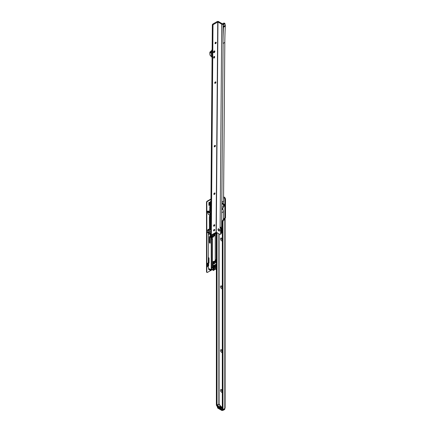<?xml version="1.0" encoding="UTF-8"?>
<svg xmlns="http://www.w3.org/2000/svg" width="432" height="432" viewBox="0 0 432 432"><rect width="100%" height="100%" fill="white"/><g stroke="black" fill="none" stroke-linecap="round" stroke-linejoin="round"><path stroke-width="0.65" d="M222.318 392.402A1.604 0.923 60 0 1 221.616 392.278A1.604 0.923 60 0 1 220.482 390.312A1.604 0.923 60 0 1 221.616 389.659L221.616 389.659A1.604 0.923 60 0 1 222.318 390.344M221.929 389.891A0.837 0.486 -120 0 0 221.735 389.929A0.837 0.486 -120 0 0 221.605 390.604A0.837 0.486 -120 0 0 222.156 391.343A0.837 0.486 -120 0 0 222.318 391.408M222.318 352.539A1.604 0.923 60 0 1 221.616 352.415A1.604 0.923 60 0 1 220.482 350.449A1.604 0.923 60 0 1 221.616 349.796L221.616 349.796A1.604 0.923 60 0 1 222.318 350.482M221.929 350.028A0.837 0.486 -120 0 0 221.735 350.066A0.837 0.486 -120 0 0 221.605 350.741A0.837 0.486 -120 0 0 222.156 351.481A0.837 0.486 -120 0 0 222.318 351.545M222.318 288.76A1.604 0.923 60 0 1 221.616 288.635A1.604 0.923 60 0 1 220.482 286.67A1.604 0.923 60 0 1 221.616 286.016L221.616 286.016A1.604 0.923 60 0 1 222.318 286.702M221.929 286.249A0.837 0.486 -120 0 0 221.735 286.286A0.837 0.486 -120 0 0 221.605 286.961A0.837 0.486 -120 0 0 222.156 287.701A0.837 0.486 -120 0 0 222.318 287.766M222.318 240.921A1.604 0.923 60 0 1 221.616 240.797A1.604 0.923 60 0 1 220.482 238.837A1.604 0.923 60 0 1 221.616 238.183L221.616 238.183A1.604 0.923 60 0 1 222.318 238.869M221.929 238.415A0.837 0.486 -120 0 0 221.735 238.453A0.837 0.486 -120 0 0 221.605 239.123A0.837 0.486 -120 0 0 222.156 239.863A0.837 0.486 -120 0 0 222.318 239.933M222.788 203.402A1.604 0.923 60 0 1 223.339 203.553L223.339 203.553A1.604 0.923 60 0 1 224.473 205.513A1.604 0.923 60 0 1 223.517 206.253M223.657 203.785A0.837 0.486 -120 0 0 223.463 203.823A0.837 0.486 -120 0 0 223.333 204.493A0.837 0.486 -120 0 0 223.879 205.232A0.837 0.486 -120 0 0 224.3 205.276A0.837 0.486 -120 0 0 224.429 205.124M221.794 389.902A0.837 0.486 -120 0 0 221.729 390.587A0.837 0.486 -120 0 0 222.264 391.279A0.837 0.486 -120 0 0 222.318 391.306M221.794 350.044A0.837 0.486 -120 0 0 221.729 350.725A0.837 0.486 -120 0 0 222.264 351.416A0.837 0.486 -120 0 0 222.318 351.443M221.794 286.265A0.837 0.486 -120 0 0 221.729 286.945A0.837 0.486 -120 0 0 222.264 287.636A0.837 0.486 -120 0 0 222.318 287.663M221.794 238.426A0.837 0.486 -120 0 0 221.729 239.112A0.837 0.486 -120 0 0 222.264 239.803A0.837 0.486 -120 0 0 222.318 239.83M223.517 203.796A0.837 0.486 -120 0 0 223.457 204.482A0.837 0.486 -120 0 0 223.987 205.173A0.837 0.486 -120 0 0 224.348 205.238M217.733 407.349L221.724 409.655L221.724 410.4L217.733 408.094A0.61 0.351 180 0 1 217.555 407.846L217.555 407.111A0.61 0.351 180 0 0 217.733 407.349L217.733 408.094M220.32 405.923L218.484 406.982L220.32 405.923A3.969 2.29 -120 0 0 221.508 406.971A3.812 2.203 60 0 1 220.212 405.842L220.104 405.767A3.661 2.111 60 0 1 219.267 404.384L218.959 404.033L217.258 405.016L217.377 406.982L222.588 409.655A0.61 0.351 180 0 1 222.583 409.655L222.588 410.4A0.61 0.351 180 0 1 221.724 410.4M222.167 409.757A0.61 0.351 180 0 1 221.724 409.655M222.896 410.222L222.588 410.4M217.031 232.713L217.031 405.513L216.383 405.135L216.383 232.335M217.231 405.934A0.918 0.529 -60 0 1 217.22 405.929A0.918 0.529 -60 0 1 217.031 405.513M217.22 405.929L216.572 405.556A0.918 0.529 -60 0 1 216.383 405.135M223.155 409.358L222.507 408.98A0.918 0.529 120 0 1 222.318 408.564L222.966 408.937A0.918 0.529 120 0 0 223.155 409.358A0.918 0.529 120 0 0 223.609 409.309L224.797 408.326A1.069 0.616 0 0 0 225.072 408.051L224.797 407.624M222.318 408.564L222.318 221.459L222.966 221.832L222.966 408.937M223.587 197.527L223.771 197.635A1.528 0.88 60 0 1 224.851 199.503L224.851 218.327L224.548 218.263A0.61 0.351 -120 0 0 224.149 218.722L224.176 219.137L223.393 219.591A1.528 0.88 120 0 0 222.318 221.459M225.11 407.9L225.11 219.056L224.797 218.349L224.149 218.722L224.176 219.137L224.975 219.391A1.069 0.616 180 0 1 224.797 219.526L224.041 219.964A1.528 0.88 120 0 0 222.966 221.832M223.771 197.635L224.419 197.262L223.592 196.781M224.419 197.262A1.528 0.88 60 0 1 225.499 199.13L225.499 217.955L224.84 218.376M221.659 407.457L221.103 407.57L221.222 407.268L221.783 407.257M220.925 407.835L221.233 407.749A3.812 2.203 -120 0 0 221.292 407.77L220.342 408.035A3.812 2.203 60 0 1 220.331 408.029L220.682 407.511A3.812 2.203 -120 0 0 220.741 407.543L220.633 407.711A3.812 2.203 -120 0 0 220.925 407.835L220.925 407.878M221.999 407.516A3.812 2.203 60 0 1 221.751 407.452L221.816 407.414A3.812 2.203 -120 0 0 222.064 407.479L221.999 407.516M221.335 407.138L220.471 407.214A3.812 2.203 60 0 1 220.455 407.203L220.903 406.944A3.812 2.203 60 0 1 220.828 406.89L220.898 406.852A3.812 2.203 -120 0 0 220.973 406.906L221.119 406.82A3.812 2.203 -120 0 0 221.179 406.863L221.027 406.944A3.812 2.203 -120 0 0 221.281 407.106A3.812 2.203 -120 0 0 221.335 407.138M220.428 407.56L220.271 407.225L220.288 407.657L219.602 407.624L219.44 407.322L220.228 407.624L219.742 407.165A3.812 2.203 -120 0 0 219.958 407.344L219.893 407.381A3.812 2.203 60 0 1 219.618 407.155L220.428 407.484M220.228 407.689L220.201 407.257M220.73 406.507A3.812 2.203 -120 0 0 220.79 406.561L220.207 406.895A3.812 2.203 -120 0 0 220.309 406.976L220.201 406.987A3.812 2.203 60 0 1 220.082 406.885L220.73 406.588A3.904 2.257 60 0 1 220.73 406.588L220.136 406.928M222.318 407.549L222.172 407.932A3.969 2.29 60 0 1 221.076 408.478L221.292 408.067A3.661 2.111 -120 0 0 221.827 407.905A3.661 2.111 -120 0 0 222.064 407.727M222.129 407.657L222.318 408.013M221.076 408.478A3.969 2.29 60 0 1 218.484 406.982A3.969 2.29 60 0 1 217.393 405.173L219.224 404.114M222.869 409.19L222.642 410.044M222.318 407.479L221.292 408.067M217.231 405.054L217.318 406.76M222.718 409.682L222.307 409.639L222.307 408.008M222.437 408.926L222.161 409.72L217.399 406.971M222.248 409.795L217.258 406.647M223.382 409.304L223.511 409.801L224.786 409.066L224.786 408.526M220.871 407.894A3.904 2.257 60 0 1 220.828 407.873A3.812 2.203 60 0 1 220.595 407.765L220.828 407.905M220.682 407.587L220.331 408.105M221.6 407.489L221.465 407.219L221.168 407.533L221.713 407.219M221.168 407.592L221.276 407.3M220.963 406.987L220.682 407.149L221.157 407.111A3.812 2.203 60 0 1 220.963 406.987M209.039 232.006L209.272 230.213L209.272 232.313L208.305 232.13L208.305 263.434M213.138 233.971A1.069 0.616 -60 0 1 212.404 235.067A1.069 0.616 -60 0 1 211.653 234.76L211.648 238.221L212.209 237.649L211.885 236.342L213.03 235.678M214.558 263.72A1.069 0.616 -60 0 1 213.802 263.282A1.069 0.616 -60 0 1 214.558 261.976L214.558 261.976A1.069 0.616 -60 0 1 215.314 262.413A1.069 0.616 -60 0 1 214.558 263.72M213.829 263.056A0.61 0.351 120 0 0 214.542 262.132A0.61 0.351 120 0 0 214.375 262.111M214.472 265.14L214.256 267.354L214.623 265.853M215.843 261.068A2.975 1.717 180 0 1 215.838 261.112L216.383 260.674M215.865 261.943A3.127 1.804 180 0 1 216.005 262.634L216.383 262.413M216.005 262.634L215.838 262.607A2.975 1.717 0 0 0 215.865 262.381L215.865 261.031M216.005 260.89L215.838 262.607M213.095 235.845L212.771 237.325L213.484 236.914L213.484 233.771M216.016 233.707L215.638 233.923L215.638 232.524M216.232 233.831L216.232 260.015L216.016 260.388L215.255 259.945M213.484 236.174A2.365 1.366 0 0 0 215.255 234.851L215.255 260.161A2.365 1.366 0 0 0 215.255 260.172A2.365 1.366 0 0 1 212.49 261.522A2.365 1.366 0 0 0 215.255 260.161L215.255 260.264A2.365 1.366 180 0 1 215.185 260.593L216.016 260.388M215.422 260.728L215.206 261.603L213.91 262.348M215.746 268.888L213.187 270.545L213.278 261.97L213.694 261.727L213.694 262.224M212.49 261.619L212.987 261.905L212.987 264.697L212.485 264.406L212.987 264.697L212.987 270.502L215.838 269.012L213.737 269.8L214.726 268.186L214.726 264.994M213.797 265.55L213.845 269.865M216.383 264.038L213.889 265.475M214.018 225.979L214.018 224.915M216.383 232.794L215.903 232.605A3.127 1.804 180 0 1 216.005 233.21L216.383 232.994M216.005 233.21L215.838 233.188A2.975 1.717 0 0 0 215.865 232.956L215.978 232.562M215.838 232.411L215.838 233.188M208.305 230.288L209.18 230.035L208.305 230.159M209.596 214.969L209.596 228.593A0.918 0.529 -60 0 1 208.948 229.711L208.397 230.035M209.871 207.506L209.596 211.41M209.596 204.908L209.871 205.454L209.871 207.7L209.596 207.662M212.069 236.59L212.641 236.077L212.393 235.44M212.209 236.741L212.771 237.325M212.771 236.677L212.404 236.466M215.638 233.923L215.244 233.696L215.244 232.756M209.18 230.035L209.704 230.148A0.918 0.529 120 0 0 210.352 229.025L210.352 216.319L209.758 215.978L210.827 215.924M209.758 215.066L209.758 215.978M210.352 211.486L210.352 205.432L210.908 205.756M210.827 203.839L210.497 204.05L210.919 204.314M210.703 231.536L209.18 232.443M214.45 225.412L214.034 225.531L214.45 225.164M210.827 216.043L210.352 216.319M210.843 270.621L210.049 270.162A2.441 1.409 -60 0 1 209.974 270.113L209.164 269.541A2.441 1.409 -60 0 1 208.948 268.704L208.305 267.829L208.305 266.047M215.141 268.164A2.441 1.409 120 0 0 215.8 267.251L216.383 266.981M215.098 264.778L215.098 268.067L215.746 268.763M210.94 269.352L210.94 270.659L211.702 269.222M213.187 270.545L215.838 269.012L215.838 268.639M212.987 261.905L213.278 261.97M210.697 232.033L210.298 231.8M210.686 233.707L208.305 232.33M211.648 238.221L211.648 269.266L211.216 269.514L210.589 269.174L210.568 269.638A2.441 1.409 120 0 0 210.94 270.659M211.216 269.514L211.216 234.619M210.524 233.609L210.524 235.478L209.984 235.138L209.984 233.998L210.524 233.609L208.991 232.729L208.521 232.999L210.049 233.885L210.114 235.138L210.589 235.413M208.991 234.598L208.44 234.241M211.118 236.493L211.097 237.551L210.487 237.222L210.146 235.883L211.118 236.493M210.929 202.716A0.918 0.529 120 0 0 210.892 202.748L211.016 203.731M214.348 225.526L214.348 224.716M210.827 203.764L210.524 203.494L210.524 204.012M210.892 202.748L210.47 203.445L210.433 203.056A0.761 0.443 120 0 0 210.379 203.17L209.963 203.71M214.115 269.071L214.488 268.418M215.185 260.593L215.422 261.23M213.694 261.727L213.457 261.587A2.365 1.366 180 0 1 212.49 261.608M210.125 236.363L210.573 236.104M214.839 261.392L215.185 261.09L214.839 261.392M215.87 232.373L216.383 232.745M213.635 233.663L213.721 234.16A2.009 1.161 0 0 0 214.715 233.588L214.715 233.042M213.586 233.858A0.918 0.529 0 0 1 213.597 233.869A1.496 0.864 0 0 0 214.277 233.42M210.541 231.633A2.365 1.366 0 0 0 210.697 231.979M213.694 261.992A2.365 1.366 0 0 0 214.304 261.803L214.304 261.506A2.365 1.366 0 0 0 214.78 261.23L214.78 261.533A2.365 1.366 0 0 0 215.185 261.041M214.78 261.533L214.353 261.484M213.694 262.04A2.122 1.226 0 0 0 214.132 261.905L214.304 261.803M212.792 267.678L212.981 267.219L212.792 267.678A2.932 0.821 -78.1 0 0 212.987 268.196M212.765 267.478A2.932 0.821 -78.1 0 1 212.744 267.106L212.846 266.576L212.803 267.089M212.987 266.026L212.987 265.734M212.987 267.019A2.273 0.637 -78.1 0 1 212.987 266.247M213.008 265.324L212.981 265.102A2.932 0.821 -78.1 0 0 212.83 265.907L212.987 266.015M212.933 266.701L212.846 267.052L212.819 266.625M212.171 238.367L211.648 238.691M212.204 238.41L212.479 238.793A0.761 0.437 -179.9 0 1 212.539 238.961A0.761 0.437 -179.9 0 1 211.648 239.387M212.544 235.958A0.761 0.437 -179.9 0 1 212.517 236.072A0.761 0.437 -179.9 0 1 211.885 236.39M210.335 214.693L210.838 214.558L210.335 214.693M210.843 213.743L210.827 213.748A0.61 0.351 -60 0 1 210.843 213.575A0.61 0.351 120 0 0 210.827 213.748L210.033 214.574L210.389 214.812L210.033 214.574L210.838 214.391M210.902 206.145A1.436 0.826 120 0 0 210.724 206.609L210.897 206.798M210.929 205.956L210.697 206.296M210.865 211.464A0.61 0.351 -60 0 1 210.703 211.518L210.449 211.54M210.724 206.609L210.703 206.285L210.724 206.609M210.859 211.777L208.24 211.059L207.549 211.253L207.371 211.896L208.24 214.186L209.833 215.093M210.848 213.019L210.827 213.748L209.817 214.591L210.605 213.764M210.832 215.044L209.855 215.12L209.817 214.591M208.894 205.346L208.894 202.543L209.137 202.991A0.918 0.529 60 0 1 209.326 203.634L209.326 204.757A0.918 0.529 60 0 1 209.137 205.178L209.563 204.93M209.353 229.322A1.22 0.702 120 0 0 209.25 229.235A1.22 0.702 120 0 0 208.64 229.295L207.776 229.792L207.733 230.564L207.511 230.332A0.535 0.308 180 0 1 207.787 230.288L208.867 230.288L209.174 230.801L209.174 231.8L207.743 232.054L207.544 232.805L208.305 232.475M208.85 268.148A1.22 0.702 120 0 0 208.694 268.812L208.786 269.671L209.158 269.53M210.94 201.566L210.67 201.739L210.379 201.258L210.703 201.447L210.125 202.581M206.501 271.825L206.825 272.009A0.918 0.529 120 0 0 207.014 272.43L206.69 272.241A0.918 0.529 -60 0 1 206.501 271.825L206.501 202.311A0.918 0.529 -60 0 1 207.149 201.193L207.473 201.377L210.956 199.368M207.473 201.377A0.918 0.529 120 0 0 206.825 202.5L206.501 202.311M206.825 272.009L206.825 202.5M207.014 272.43A0.918 0.529 120 0 0 207.473 272.381L210.686 270.529M211.183 270.243L212.987 269.201M209.596 216.383A1.069 0.616 120 0 0 209.347 217.177L209.412 228.803A1.679 0.967 -60 0 1 209.477 228.836A1.679 0.967 -60 0 1 209.552 228.89M207.387 266.609L207.387 263.309L207.846 264.13A0.918 0.529 60 0 1 208.035 264.773L208.035 265.896A0.918 0.529 60 0 1 207.846 266.312L208.051 266.193M207.149 201.193L210.962 198.99M209.223 269.444L208.694 269.46M208.305 232.103L207.452 232.594L207.776 232.783M209.066 229.181A1.22 0.702 -60 0 1 209.174 229.538M207.711 265.707L207.711 264.584L207.387 266.053M208.867 230.288L209.174 230.801M207.511 230.332L208.867 230.553M210.67 201.739A0.535 0.308 60 0 0 210.827 201.874L210.94 201.933M215.595 269.152L216.383 269.606M208.899 269.255L209.32 268.936M207.743 232.054L207.733 230.564M208.894 203.105L208.894 204.79M208.894 202.543L209.542 202.171L209.785 202.619A0.918 0.529 60 0 1 209.974 203.256L209.974 204.385A0.918 0.529 60 0 1 209.785 204.8L209.137 205.178L209.785 204.8M207.387 263.871L207.711 264.584M207.387 263.309L208.035 262.937L208.489 263.758A0.918 0.529 60 0 1 208.683 264.395L208.683 265.523A0.918 0.529 60 0 1 208.489 265.939L207.846 266.312L208.489 265.939M214.877 51.408A0.994 0.567 -59.5 0 1 214.175 52.612A0.994 0.567 -59.5 0 1 213.478 52.223A0.994 0.567 -59.5 0 1 213.478 52.213A0.994 0.567 -59.5 0 1 214.196 50.998A0.994 0.567 -59.5 0 1 214.877 51.408M216.011 42.19A0.837 0.481 -59.5 0 1 216.13 42.53A0.837 0.481 -59.5 0 1 215.53 43.562A0.837 0.481 -59.5 0 1 215.519 43.567A0.837 0.481 -59.5 0 1 215.168 43.627M215.287 43.637A1.604 0.918 120.5 0 0 216.081 42.293M215.698 81.869A0.837 0.481 -59.5 0 1 215.811 82.21A0.837 0.481 -59.5 0 1 215.217 83.236A0.837 0.481 -59.5 0 1 215.206 83.246A0.837 0.481 -59.5 0 1 214.855 83.306M214.974 83.317A1.604 0.918 120.5 0 0 215.768 81.972M215.19 145.357A0.837 0.481 -59.5 0 1 215.309 145.692A0.837 0.481 -59.5 0 1 214.709 146.723A0.837 0.481 -59.5 0 1 214.699 146.729A0.837 0.481 -59.5 0 1 214.348 146.788M214.472 146.804A1.604 0.918 120.5 0 0 215.26 145.454M214.812 192.969A0.837 0.481 -59.5 0 1 214.931 193.309A0.837 0.481 -59.5 0 1 214.331 194.335A0.837 0.481 -59.5 0 1 214.321 194.346A0.837 0.481 -59.5 0 1 213.97 194.405M214.094 194.416A1.604 0.918 120.5 0 0 214.882 193.072M214.564 224.716A0.837 0.481 -59.5 0 1 214.677 225.05A0.837 0.481 -59.5 0 1 214.078 226.082A0.837 0.481 -59.5 0 1 214.067 226.087A0.837 0.481 -59.5 0 1 213.716 226.147M213.84 226.163A1.604 0.918 120.5 0 0 214.634 224.813M218.857 230.958A1.264 0.729 60 0 1 217.971 229.408A1.264 0.729 60 0 1 218.862 228.895A1.264 0.729 60 0 1 218.873 228.901A1.264 0.729 60 0 1 219.758 230.445A1.264 0.729 60 0 1 218.857 230.958A1.264 0.729 -120 0 0 219.758 230.445A1.264 0.729 -120 0 0 218.873 228.901A1.264 0.729 -120 0 0 218.862 228.895A1.264 0.729 -120 0 0 217.971 229.408A1.264 0.729 -120 0 0 218.857 230.958M214.159 229.489A0.837 0.481 120.5 0 0 213.608 230.229A0.837 0.481 120.5 0 0 213.732 230.899A0.837 0.481 120.5 0 0 214.148 230.855A0.837 0.481 120.5 0 0 214.704 230.121A0.837 0.481 120.5 0 0 214.58 229.451A0.837 0.481 120.5 0 0 214.159 229.489M214.223 57.299L214.596 57.515L214.601 56.479A0.918 0.524 120.5 0 0 214.596 56.479A0.918 0.524 120.5 0 0 213.673 57.013L213.667 58.05A0.918 0.524 120.5 0 0 213.667 58.055A0.918 0.524 120.5 0 0 214.126 58.012A0.918 0.524 120.5 0 0 214.596 57.515M215.649 42.26A0.837 0.481 120.5 0 0 215.098 42.995A0.837 0.481 120.5 0 0 215.217 43.664A0.837 0.481 120.5 0 0 215.638 43.621A0.837 0.481 120.5 0 0 216.189 42.887A0.837 0.481 120.5 0 0 216.07 42.217A0.837 0.481 120.5 0 0 215.649 42.26M215.336 81.94A0.837 0.481 120.5 0 0 214.785 82.674A0.837 0.481 120.5 0 0 214.904 83.344A0.837 0.481 120.5 0 0 215.325 83.3A0.837 0.481 120.5 0 0 215.876 82.566A0.837 0.481 120.5 0 0 215.752 81.896A0.837 0.481 120.5 0 0 215.336 81.94M214.828 145.422A0.837 0.481 120.5 0 0 214.277 146.156A0.837 0.481 120.5 0 0 214.396 146.826A0.837 0.481 120.5 0 0 214.817 146.788A0.837 0.481 120.5 0 0 215.368 146.048A0.837 0.481 120.5 0 0 215.249 145.384A0.837 0.481 120.5 0 0 214.828 145.422M214.45 193.039A0.837 0.481 120.5 0 0 213.899 193.774A0.837 0.481 120.5 0 0 214.018 194.443A0.837 0.481 120.5 0 0 214.439 194.4A0.837 0.481 120.5 0 0 214.99 193.666A0.837 0.481 120.5 0 0 214.871 192.996A0.837 0.481 120.5 0 0 214.45 193.039M214.196 224.78A0.837 0.481 120.5 0 0 213.646 225.515A0.837 0.481 120.5 0 0 213.77 226.184A0.837 0.481 120.5 0 0 214.186 226.141A0.837 0.481 120.5 0 0 214.736 225.407A0.837 0.481 120.5 0 0 214.618 224.737A0.837 0.481 120.5 0 0 214.196 224.78M224.818 42.422A395.755 228.49 -120 0 1 225.315 26.174L223.479 27.232L223.484 26.714L225.32 25.655L225.32 25.283L223.49 26.341L223.133 24.77L222.977 43.475L224.818 42.422L223.555 201.145A4.579 2.641 60 0 1 222.89 202.997A0.761 0.443 60 0 0 222.885 203.742A4.579 2.641 60 0 1 223.517 206.415A4.579 2.641 -120 0 1 222.847 208.327A0.761 0.443 -120 0 0 222.842 209.072A4.579 2.641 -120 0 1 223.474 211.685L223.409 219.58L224.041 219.964M223.484 26.714L223.49 26.341M220.725 227.281A0.61 0.351 -120 0 0 221.141 227.896L221.314 233.231A1.528 0.88 60 0 1 221 233.917L220.352 234.295A1.528 0.88 60 0 1 219.58 234.214L216.286 232.276L217.96 21.983L213.646 24.349L212.998 23.965A1.22 0.697 -59.5 0 0 212.344 24.678L210.681 234.301L211.329 234.679L212.992 25.056L212.344 24.678M223.133 24.964L224.969 23.706A0.61 0.351 -59.5 0 0 224.537 23.463L223.889 23.08L222.383 23.83L218.608 21.605A1.069 0.621 0.5 0 0 217.096 21.6L212.998 23.965M223.889 23.08A0.61 0.351 -59.5 0 1 224.197 23.053L224.845 23.431M223.241 24.705L223.123 24.764A1.069 0.621 -179.5 0 0 223.241 24.705L223.247 24.208A1.069 0.621 -179.5 0 1 221.735 24.203L217.96 21.983M224.537 23.463L223.247 24.208M222.318 226.67A1.528 0.875 -59.5 0 1 222.28 226.692L221.632 227.065A1.069 0.621 -179.5 0 1 221.33 227.189L220.12 227.313A0.61 0.351 -120 0 0 220.493 228.269L220.666 233.604A1.528 0.88 60 0 1 220.352 234.295M213.565 230.434A0.837 0.481 120.5 0 0 214.099 229.532M216.286 232.276L211.972 234.641A1.22 0.697 -59.5 0 1 211.361 234.706A1.22 0.697 -59.5 0 1 211.329 234.679M212.992 25.056A1.22 0.697 -59.5 0 1 213.646 24.349M225.32 25.283L224.964 23.906M225.315 26.174L225.32 25.655M221.314 227.999L220.666 228.371M223.474 211.685L221.746 212.684L221.832 202.144L223.555 201.145M221.789 207.414L223.517 206.415M223.484 26.973L225.315 25.915M223.479 27.232A395.755 228.49 -120 0 0 222.982 43.481M223.42 26.806L225.256 25.747M221.659 229.732A1.679 0.967 60 0 1 221.648 229.829A1.679 0.967 60 0 1 221.335 230.44M221.351 228.76A2.489 1.436 60 0 1 221.756 230.294A2.489 1.436 60 0 1 221.33 231.374M221.33 231.266A2.398 1.382 -120 0 0 221.756 230.256M221.665 230.386A0.605 0.346 60 0 0 221.627 230.348L221.335 230.542L221.594 230.958M221.351 228.722A2.84 1.636 60 0 1 221.324 231.784M220.99 227.254A3.661 2.111 60 0 1 222.318 229.662M222.318 231.795A3.661 2.111 60 0 1 221.729 232.502A3.661 2.111 60 0 1 221.319 232.654M221.319 232.524A3.51 2.025 -120 0 0 222.296 230.44A3.51 2.025 -120 0 0 220.79 227.275M218.862 230.24L218.862 229.619L218.862 230.24M214.18 51.511L214.175 52.11L214.18 51.511M214.186 51.003A0.994 0.567 -59.5 0 1 214.196 50.998A0.994 0.567 -59.5 0 1 214.877 51.413A0.994 0.567 -59.5 0 1 214.169 52.618A0.994 0.567 -59.5 0 1 213.478 52.223A0.994 0.567 -59.5 0 1 214.186 51.003L214.196 50.998M213.667 57.591A0.518 0.297 120.5 0 0 213.964 56.743A0.518 0.297 120.5 0 0 213.673 57.073M213.953 57.591A0.518 0.297 120.5 0 0 213.959 57.586L213.883 57.629A0.61 0.351 -59.5 0 1 213.667 57.677M214.061 56.576A0.61 0.351 -59.5 0 1 214.326 56.911M211.437 50.938L210.022 52.051L211.356 52.839M212.128 52.013L211.394 51.521L211.804 50.02L211.394 51.521L211.356 56.295L211.394 51.581M212.09 56.727L211.356 56.209L211.95 57.11M211.356 53.249L209.866 52.375L209.828 54.221L210.335 55.733L211.388 56.414M211.361 56.338L210.325 55.706M211 51.106L209.979 52.045L209.822 54.189L210.314 55.728L211.41 56.468M211.529 50.96L210.006 52.045M211.891 57.062L212.063 57.494M212.085 57.559L211.766 56.986M218.862 233.793L218.862 404.093M224.797 408.326L224.797 219.526M224.149 219.154L224.149 218.722M219.078 233.917L219.078 404.028M224.851 218.327L225.499 217.955M224.851 199.503L225.499 199.13M218.592 406.777A3.812 2.203 -120 0 0 219.888 407.911A3.812 2.203 -120 0 0 221.119 408.278M222.318 407.3A3.812 2.203 60 0 1 221.508 406.976M219.321 404.336A3.969 2.29 -120 0 0 220.169 405.74M224.651 408.521L223.511 409.379M217.863 405.194A3.661 2.111 -120 0 0 218.7 406.571M222.437 409.639L222.739 409.115M217.042 405.826L217.042 406.139A0.826 0.475 -120 0 0 217.285 406.825M223.382 409.801L223.511 409.801A0.918 0.529 60 0 1 223.322 410.222A0.918 0.529 60 0 1 222.869 410.173L222.804 410.141A0.826 0.475 -120 0 0 223.382 409.801L223.382 409.396M222.48 409.682L222.161 409.72M217.042 406.064L217.642 407.192M224.77 408.483L224.597 409.487A0.918 0.529 -120 0 0 224.786 409.066L224.786 408.991M217.042 406.139L217.015 405.81M209.363 230.137L209.272 232.06M209.92 202.916L209.947 202.921A0.761 0.443 -60 0 1 210.314 202.446L210.929 202.694M210.395 202.387A24.257 14.008 -60 0 1 210.935 202.003A24.408 14.094 120 0 0 210.411 202.392A0.918 0.529 120 0 0 209.963 202.964L210.179 203.089A0.918 0.529 -60 0 1 210.249 202.954M210.524 204.088L210.524 205.011L209.963 204.514M210.352 229.025L209.596 228.593M215.206 261.603L214.904 261.425M215.255 259.448L216.232 260.015M216.232 264.125L216.232 266.895M214.553 268.385L215.098 268.067M210.19 237.157L210.19 242.887A0.61 0.351 60 0 1 209.326 242.39L209.326 236.655L210.173 237.044M208.456 262.813L208.456 257.828L209.012 258.152L209.012 263.137L208.456 262.813L209.007 263.126M208.948 268.704L210.568 269.638M210.433 203.321L210.929 203.283M209.704 230.148L208.948 229.711M210.092 203.801L210.092 204.687L210.395 204.514L210.395 203.44M210.497 204.644L210.157 204.8L210.497 204.952M208.948 232.724L208.456 233.113L209.984 233.998L210.589 233.723M215.8 264.373L215.8 267.251M215.163 268.18L214.558 268.531M209.606 236.623L209.542 242.39L210.173 242.876M210.146 242.568L209.974 242.136L209.326 242.39M210.146 242.12L209.974 236.833M209.542 236.531L210.006 236.849L209.326 236.655M208.985 262.91L208.586 262.813L208.769 257.72M208.985 262.624L208.883 257.834M208.769 257.688L208.456 257.828M208.953 263.201L208.985 258.115L209.012 263.137M215.865 261.544L216.383 261.841M215.865 261.295L216.383 261.592M211.118 236.855L210.487 237.222M210.433 237.152L211.118 236.752M209.974 203.548L210.379 203.17M210.497 204.05L210.524 204.935M209.007 258.082L208.645 257.688M210.19 242.887L210.06 236.855M213.829 233.572A2.273 1.312 0 0 0 214.942 232.94M213.484 234.554A2.273 1.312 0 0 0 215.044 232.87A2.365 1.366 0 0 1 215.244 233.291L215.077 232.853M214.024 233.458A2.365 1.366 0 0 0 214.963 232.918M213.484 235.526A2.365 1.366 0 0 0 215.255 234.203L215.255 233.701M213.484 234.727A2.365 1.366 0 0 0 215.244 233.518M215.255 234.851A2.365 1.366 0 0 0 215.185 234.533L215.255 234.851M213.484 236.088A2.306 1.328 0 0 0 215.163 234.587M215.255 234.203L214.904 234.932L213.484 235.548A2.306 1.328 0 0 0 214.537 235.181M213.484 235.877L214.812 235.111M213.484 235.78L214.213 235.359M214.715 233.588L214.364 233.383M214.504 265.988L214.618 265.14L214.283 266.009M214.58 265.275L214.58 265.923L214.58 265.275M212.987 268.321A2.997 0.837 -78.1 0 1 212.62 267.899A2.997 0.837 -78.1 0 1 212.857 264.654M212.744 266.884A2.932 0.821 -78.1 0 1 212.776 266.398M212.776 266.377A2.932 0.821 -78.1 0 1 212.83 265.928M212.339 267.856L212.593 268.013L212.474 267.095A0.761 0.437 -179.9 0 1 211.648 267.527M210.848 212.933L207.689 211.108M210.789 213.122L207.549 211.253M210.616 213.689L207.382 211.82M210.605 213.743L207.371 211.874M209.822 215.055L208.208 214.121M207.787 232.049L207.787 230.288M209.974 204.385L209.326 204.757M209.974 203.256L209.326 203.634M209.785 202.619L209.137 202.991M209.563 202.235L208.915 202.608M208.683 265.523L208.035 265.896M208.683 264.395L208.035 264.773M208.489 263.758L207.846 264.13M208.051 263.002L207.403 263.374M221.746 212.684L221.632 227.065M223.09 43.421L221.832 202.144M216.07 232.276L217.744 21.978M221.735 24.203L220.12 227.313M220.709 228.469L221.357 228.096M220.666 233.604L221.314 233.231M221.141 227.896L220.493 228.269M221.816 204.363L222.885 203.742M221.778 208.948L222.847 208.327M221.773 209.693L222.842 209.072M221.821 203.618L222.89 202.997M212.144 50.22L211.82 50.031L212.144 49.788L212.144 50.096M209.849 54.227L209.866 52.375M224.818 218.398L225.466 218.025M222.842 407.327L221.584 406.966L220.298 405.853M220.277 405.783L219.332 404.222M224.597 409.487L223.322 410.222L222.658 410.087M212.987 264.73L212.485 264.438M209.914 202.921L210.94 201.955M210.524 231.93L210.524 231.644M213.813 233.577L215.023 232.88M212.62 267.899L212.987 268.385M212.647 267.98L212.35 267.797M211.648 269.19L212.987 269.093M212.204 237.649L212.204 238.459M212.193 236.774L212.517 236.072M214.202 225.752L214.229 224.764M212.474 267.095L212.539 238.961M209.855 215.12L208.24 214.186M211.361 234.706L210.713 234.322M221.648 229.829L221.476 230.218M221.67 229.613A0.486 0.486 0 0 0 221.735 229.986M221.729 232.502L222.318 232.168M211.68 56.938L211.334 56.268L211.367 51.548L212.144 49.761"/></g></svg>
